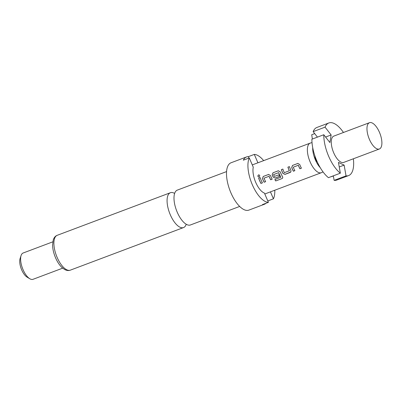 <?xml version="1.0" encoding="UTF-8"?>
<svg xmlns="http://www.w3.org/2000/svg" width="402" height="402" viewBox="0 0 402 402"><rect width="100%" height="100%" fill="white"/><g stroke="black" fill="none" stroke-linecap="round" stroke-linejoin="round"><path stroke-width="0.6" d="M259.084 174.89L258.602 174.925C257.576 176.061 257.767 176.749 259.174 176.986M259.114 176.991C260.104 175.845 259.908 175.151 258.531 174.91C257.506 176.056 257.702 176.749 259.114 176.991L258.838 177.051M259.009 174.87L258.531 174.91M239.677 206.437L190.437 224.964A18.618 7.919 -110.6 0 1 177.232 212.216A18.618 7.919 -110.6 0 1 176.553 190.518A18.618 7.919 -110.6 0 1 177.327 190.111L226.562 171.584M379.453 132.308A14.05 5.98 -110.6 0 1 379.377 148.991A14.05 5.98 -110.6 0 1 369.413 139.373A14.05 5.98 -110.6 0 1 369.483 122.69A14.05 5.98 -110.6 0 1 379.453 132.308M379.377 148.991L343.675 162.428A14.05 5.98 -110.6 0 1 333.705 152.805A14.05 5.98 -110.6 0 1 333.776 136.122L369.483 122.69M320.258 167.689A15.387 6.548 -110.6 0 1 315.374 159.86A15.387 6.548 -110.6 0 1 312.701 147.604M323.052 171.915L321.535 172.624A15.809 6.723 -110.6 0 1 321.334 172.709A15.809 6.723 -110.6 0 1 310.118 161.885A15.809 6.723 -110.6 0 1 310.198 143.117A15.809 6.723 -110.6 0 1 310.409 143.047L312.012 142.584M249.285 157.946L243.336 160.182A25.291 10.759 -110.6 0 1 246.501 156.951L231.029 162.775A25.291 10.759 69.4 0 0 230.899 192.804A25.291 10.759 69.4 0 0 248.843 210.12L264.315 204.296A25.291 10.759 -110.6 0 1 262.461 204.598L268.415 202.357A25.291 10.759 69.4 0 1 252.325 184.739A25.291 10.759 69.4 0 1 249.285 157.946L253.275 167.207A15.809 6.723 -110.6 0 0 255.712 182.357A15.809 6.723 -110.6 0 0 264.426 193.091L268.415 202.357M267.807 200.945L273.435 198.824A25.291 10.759 69.4 0 0 274.787 190.221M265.908 203.301A25.291 10.759 -110.6 0 1 264.315 204.296M174.624 193.422A18.618 7.919 69.4 0 0 170.413 192.714A18.618 7.919 69.4 0 0 169.639 193.121A18.618 7.919 69.4 0 0 170.317 214.819A18.618 7.919 69.4 0 0 183.523 227.562A18.618 7.919 69.4 0 0 184.297 227.155A18.618 7.919 69.4 0 0 186.226 224.251M52.783 241.848L23.13 253.009A14.05 5.98 69.4 0 0 21.08 255.541A14.05 5.98 69.4 0 0 23.06 269.692A14.05 5.98 69.4 0 0 29.818 278.757A14.05 5.98 69.4 0 0 33.029 279.31L62.677 268.154M21.08 255.541L20.1 258.561A11.241 4.784 69.4 0 0 21.683 269.878A11.241 4.784 69.4 0 0 27.09 277.134L29.818 278.757M291.671 167.518A15.809 6.723 -110.6 0 0 292.138 168.654A15.809 6.723 -110.6 0 0 293.37 171.227L294.867 170.659A15.809 6.723 -110.6 0 1 293.636 168.086A15.809 6.723 -110.6 0 1 293.259 167.177L298.304 165.277A15.809 6.723 -110.6 0 0 298.686 166.187A15.809 6.723 -110.6 0 0 299.917 168.76L301.415 168.197A15.809 6.723 -110.6 0 1 300.183 165.624A15.809 6.723 -110.6 0 1 299.721 164.493L297.751 163.468L292.5 165.443L291.726 167.493A15.668 6.663 -110.6 0 0 293.41 171.167L294.847 170.624M281.355 169.639A15.809 6.723 -110.6 0 0 282.39 172.322A15.809 6.723 -110.6 0 0 282.897 173.448L285.018 174.367L290.269 172.393L290.872 171.935L290.947 170.423A15.809 6.723 -110.6 0 1 290.435 169.292A15.809 6.723 -110.6 0 1 289.405 166.609L287.963 167.162A15.668 6.663 -110.6 0 0 289.395 170.729L284.299 172.674A15.809 6.723 -110.6 0 1 283.887 171.754A15.809 6.723 -110.6 0 1 282.852 169.071L281.415 169.624A15.668 6.663 -110.6 0 0 282.943 173.403L285.058 174.307L290.897 171.9M282.606 176.759A15.809 6.723 -110.6 0 1 280.691 172.96A15.809 6.723 -110.6 0 1 280.224 171.825L278.254 170.805L273.008 172.78L272.174 174.855A15.809 6.723 -110.6 0 0 272.641 175.986A15.809 6.723 -110.6 0 0 273.149 177.116L275.275 178.036L279.571 176.418A15.809 6.723 -110.6 0 1 278.802 174.87L274.385 176.403A15.809 6.723 -110.6 0 1 273.978 175.483A15.809 6.723 -110.6 0 1 273.596 174.574L278.646 172.674A15.809 6.723 -110.6 0 0 279.023 173.584A15.809 6.723 -110.6 0 0 280.832 177.192L274.852 179.558A15.809 6.723 -110.6 0 0 275.712 180.95L282.013 178.578L282.752 177.875L282.606 176.759M273.651 174.543L278.702 172.644A15.668 6.663 -110.6 0 0 280.862 177.126L280.787 177.327M262.426 178.523A15.809 6.723 -110.6 0 0 262.893 179.654A15.809 6.723 -110.6 0 0 264.124 182.227L265.627 181.664A15.809 6.723 -110.6 0 1 264.39 179.091A15.809 6.723 -110.6 0 1 264.013 178.176L269.064 176.277A15.809 6.723 -110.6 0 0 269.44 177.192A15.809 6.723 -110.6 0 0 270.672 179.764L272.174 179.202A15.809 6.723 -110.6 0 1 270.943 176.629A15.809 6.723 -110.6 0 1 270.476 175.493L268.506 174.473L263.26 176.448L262.481 178.498A15.668 6.663 -110.6 0 0 264.164 182.171L265.606 181.629M258.662 178.176A15.809 6.723 -110.6 0 0 259.692 180.86A15.809 6.723 -110.6 0 0 260.923 183.433L262.426 182.865A15.809 6.723 -110.6 0 1 261.194 180.297A15.809 6.723 -110.6 0 1 260.159 177.614L258.717 178.166A15.668 6.663 -110.6 0 0 260.963 183.372L262.406 182.83M268.732 174.408L263.32 176.433L262.481 178.498M278.48 170.739L273.008 172.78M289.345 170.875L289.35 170.775A15.809 6.723 -110.6 0 1 288.937 169.855A15.809 6.723 -110.6 0 1 287.902 167.172M297.977 163.403L292.561 165.433L291.726 167.493M293.259 167.177L298.359 165.247A15.668 6.663 -110.6 0 0 299.957 168.704L301.399 168.162M264.013 178.176L269.114 176.252A15.668 6.663 -110.6 0 0 270.712 179.704L272.154 179.161M273.435 198.824L270.435 191.86M257.913 162.79L254.305 154.413A25.291 10.759 69.4 0 1 263.657 160.629M246.501 156.951A25.291 10.759 -110.6 0 1 248.356 156.649L254.305 154.413M248.964 158.066L248.356 156.649M333.333 175.825L334.132 180.352A28.105 11.954 69.4 0 0 336.72 180.056L348.619 175.579A28.105 11.954 -110.6 0 1 346.037 175.875L344.132 165.121L338.444 162.428L340.348 173.187L328.444 177.664A28.105 11.954 69.4 0 1 311.887 139.213L323.786 134.735L329.881 142.544L331.142 134.956L325.052 127.148L313.148 131.63L317.439 137.122M325.052 127.148A28.105 11.954 -110.6 0 1 328.826 122.972L316.927 127.449A28.105 11.954 69.4 0 0 313.148 131.63M333.364 175.996L329.911 177.111M340.348 173.187A28.105 11.954 -110.6 0 1 323.786 134.735M314.701 133.61L311.716 134.735L312.359 139.032M328.826 122.972A28.105 11.954 -110.6 0 1 343.469 132.479M317.294 161.971L315.475 159.79L314.887 155.886M316.233 159.504L315.475 159.79M353.363 158.78A28.105 11.954 -110.6 0 1 348.619 175.579M334.132 180.352L346.037 175.875M331.142 134.956L325.59 137.047M344.132 165.121L339.243 166.961M260.164 177.624L258.717 178.166M282.013 178.578L275.712 180.95M282.038 178.498L282.762 177.835M273.069 172.765L272.174 174.855M272.229 174.83A15.668 6.663 -110.6 0 0 273.194 177.071L273.149 177.116M273.194 177.071L275.275 178.036M275.31 177.975L279.551 176.377M275.742 180.87A15.668 6.663 -110.6 0 1 274.913 179.538M289.405 166.619L287.963 167.162M282.857 169.081L281.415 169.624M57.134 257.406A18.618 7.919 69.4 0 0 70.34 270.149C68.566 270.842 66.586 270.581 64.405 269.37L61.657 267.229C59.305 264.878 57.27 261.737 55.556 257.808C53.707 253.441 52.712 249.26 52.577 245.255L53.255 239.863C54.099 237.476 55.421 235.954 57.23 235.301A18.618 7.919 69.4 0 0 57.134 257.406M70.34 270.149L183.523 227.562M321.334 172.709L264.807 193.98M310.198 143.117L252.285 164.91M57.23 235.301L170.413 192.714"/></g></svg>
